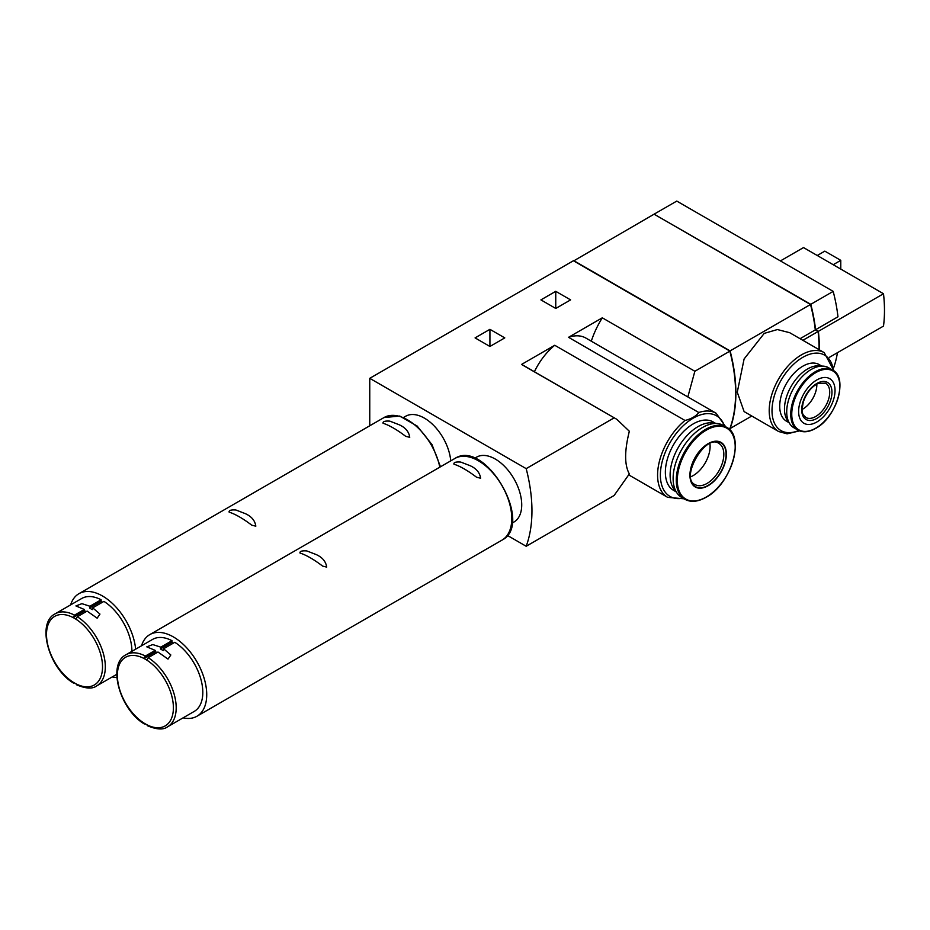 <?xml version="1.0" encoding="UTF-8"?>
<svg xmlns="http://www.w3.org/2000/svg" width="930" height="930" viewBox="0 0 930 930"><rect width="100%" height="100%" fill="white"/><g stroke="black" fill="none" stroke-linecap="round" stroke-linejoin="round"><path stroke-width="1.4" d="M729.922 428.428L730.108 428.532A142.616 82.34 -120 0 0 730.108 350.901L810.507 304.482L654.081 214.179L573.682 260.911M730.108 428.532L751.777 416.024M789.663 332.684L777.387 329.557L764.228 333.382L744.105 358.968L737.269 392.216L744.105 411.583L778.643 431.532A45.558 26.307 -60 0 1 778.643 378.928A45.558 26.307 -60 0 1 824.201 352.621L789.663 332.684M800.067 338.683L815.296 329.894A142.616 82.34 -120 0 0 810.507 304.482L810.6 304.54A142.616 82.34 -120 0 1 815.331 329.918L818.098 331.51A142.616 82.34 -120 0 1 819.063 349.657M730.108 350.901L573.682 260.598M789.105 422.708L786.478 421.185A32.678 18.867 -60 0 1 786.478 383.451A32.678 18.867 -60 0 1 819.167 364.583L821.794 366.095M816.819 384.055A19.809 11.439 -60 0 1 802.823 409.061A19.809 11.439 -60 0 1 802.172 409.421M788.721 421.941A32.678 18.867 -60 0 1 791.244 386.194A32.678 18.867 -60 0 1 820.934 366.141M793.894 427.754A34.666 20.018 -60 0 1 793.894 387.729A34.666 20.018 -60 0 1 828.56 367.722L832.583 370.035A34.666 20.018 -60 0 0 797.917 390.054A34.666 20.018 -60 0 0 797.917 430.079L793.894 427.754M816.831 421.999A25.749 14.868 -60 0 1 801.056 399.563A25.749 14.868 -60 0 1 832.594 381.358A25.749 14.868 -60 0 1 816.831 421.999M802.869 340.299L818.098 331.51M819.342 349.82A142.616 82.34 -120 0 0 818.377 331.347L815.575 329.731A142.616 82.34 -120 0 0 810.786 304.319L654.36 214.342M815.575 329.731L837.977 316.793A142.616 82.34 -120 0 0 833.187 291.392L676.773 201.078L654.36 214.016M833.664 367.71A142.616 82.34 -120 0 0 837.453 352.679M810.786 304.319L833.187 291.392M818.377 331.347L883.5 293.752L803.52 247.578L780.41 260.911M829.421 357.318L883.5 326.093A142.616 82.34 -120 0 0 883.5 293.752M729.062 429.137L729.829 428.695A142.616 82.34 -120 0 0 729.829 351.063L573.403 260.749L369.756 378.324L369.756 425.777M735.595 393.041A142.616 82.34 -120 0 0 729.922 351.122L694.861 371.256L687.84 396.936M156.996 652.581L155.566 651.756L143.987 658.44L146.789 660.056L148.184 657.661L157.984 652.011L168.016 659.103L170.829 654.987L163.587 648.768A3.964 2.29 120 0 1 163.215 650.57L160.413 648.954A3.964 2.29 -60 0 0 160.785 647.152L152.787 644.571L146.8 646.85L155.182 650.384L145.382 656.045L143.987 658.44M148.184 725.516L145.382 723.9M86.13 611.661L84.688 610.836L73.11 617.52L75.911 619.136L77.318 616.753L87.118 611.091L97.15 618.183L99.952 614.079L92.721 607.86A3.964 2.29 120 0 1 92.349 609.65L89.547 608.034A3.964 2.29 -60 0 0 89.919 606.244L81.921 603.663L75.923 605.93L84.316 609.476L74.516 615.137L73.11 617.52M77.318 684.596L74.516 682.98M155.566 651.756A3.964 2.29 -60 0 1 155.182 650.384M84.688 610.836A3.964 2.29 -60 0 1 84.316 609.476M147.219 725.633C156.589 729.632 163.366 730.027 167.586 726.807L194.196 711.438A41.594 24.017 -120 0 0 200.834 679.016A41.594 24.017 -120 0 0 174.794 642.305L163.587 648.768M160.785 647.152L171.992 640.689L171.992 642.27L173.422 643.095M171.992 642.27L160.413 648.954M171.992 640.689A41.594 24.017 -120 0 0 152.601 639.398L125.98 654.755C106.845 664.229 120.075 709.857 144.371 723.982M131.932 651.326A41.594 24.017 -120 0 0 103.928 601.385L92.721 607.86M89.919 606.244L101.126 599.769L101.126 601.35L102.556 602.175M101.126 601.35L89.547 608.034M101.126 599.769A41.594 24.017 -120 0 0 81.724 598.478L55.114 613.846C35.979 623.309 49.209 668.937 73.493 683.062M326.686 567.102C325.895 561.534 322.385 557.349 316.154 554.547L306.784 550.92C301.901 550.572 299.634 551.281 300.006 553.036C306.296 555.082 313.852 559.442 322.652 566.114L326.686 567.102M480.612 478.229C479.822 472.661 476.311 468.476 470.08 465.674L460.71 462.059C455.816 461.699 453.561 462.408 453.933 464.175C460.222 466.221 467.778 470.58 476.579 477.241L480.612 478.229M183.094 717.844A47.139 27.214 -120 0 0 196.962 716.24A47.139 27.214 -120 0 0 196.962 661.811A47.139 27.214 -120 0 0 149.823 634.597A47.139 27.214 -120 0 0 141.5 645.804M255.82 526.182C255.029 520.614 251.519 516.429 245.276 513.627L235.918 510C231.024 509.652 228.768 510.361 229.14 512.128C235.43 514.174 242.974 518.522 251.786 525.194L255.82 526.182M409.746 437.321C408.956 431.752 405.445 427.568 399.202 424.766L389.844 421.139C384.95 420.79 382.695 421.499 383.067 423.255C389.356 425.301 396.901 429.66 405.713 436.333L409.746 437.321M112.228 676.924A47.139 27.214 -120 0 0 116.889 677.528M135.641 649.187A47.139 27.214 -120 0 0 113.483 604.477A47.139 27.214 -120 0 0 78.957 593.677A47.139 27.214 -120 0 0 70.633 604.884M676.284 491.924L673.541 490.343A39.513 22.82 -60 0 1 673.541 444.714A39.513 22.82 -60 0 1 713.054 421.895L715.798 423.487M512 523.148L513.965 522.021A37.433 21.611 -120 0 0 513.965 478.787A37.433 21.611 -120 0 0 476.532 457.176L474.567 458.316M450.725 460.873A37.433 21.611 -120 0 0 433.287 425.045A37.433 21.611 -120 0 0 405.666 416.256L403.701 417.396M694.861 371.256L602.303 317.816A63.38 36.596 120 0 0 591.294 341.194M602.303 317.816L568.532 337.311A48.523 28.016 120 0 1 585.9 338.078L716.158 413.28A48.523 28.016 -60 0 0 698.79 412.513C696.012 416.21 691.42 418.86 685.003 420.476L554.745 345.274A48.523 28.016 120 0 0 534.401 371.733M616.52 419.139L523.578 365.49A63.38 36.596 120 0 0 521.532 364.444L616.799 419.302L629.343 431.253C624.414 450.899 624.414 465.116 629.343 473.916L614.091 495.516L526.182 546.27A142.616 82.34 -120 0 0 526.182 468.639L614.091 417.884M554.745 345.274L521.532 364.444M698.79 412.513L568.532 337.311M489.924 346.472L504.781 337.892L489.924 329.325L489.924 346.472L475.079 337.892L489.924 329.325M555.756 308.458L570.601 299.89L555.756 291.322L555.756 308.458L540.911 299.89L555.756 291.322M526.182 468.639L369.756 378.324M507.327 535.378L526.182 546.27M840.778 269.084L840.778 260.354L833.21 264.713M840.778 260.354L824.817 251.135L817.249 255.494M709.915 443.656A23.773 13.718 -60 0 1 693.292 475.521A23.773 13.718 -60 0 1 690.816 476.753M675.994 491.4A39.513 22.82 -60 0 1 678.296 447.458A39.513 22.82 -60 0 1 715.193 423.487M681.737 497.48A41.594 24.017 -60 0 1 681.737 449.446A41.594 24.017 -60 0 1 723.342 425.428L726.493 427.254A41.594 24.017 -60 0 0 684.899 451.271A41.594 24.017 -60 0 0 684.899 499.305L681.737 497.48M708.137 485.716A25.749 14.868 -60 0 1 692.373 463.28A25.749 14.868 -60 0 1 723.912 445.075A25.749 14.868 -60 0 1 708.137 485.716M798.731 430.509A43.582 25.157 -60 0 1 772.04 409.084A43.582 25.157 -60 0 1 801.462 358.131A43.582 25.157 -60 0 1 833.361 370.535M815.703 416.5A19.809 11.439 -60 0 1 805.81 417.477C803.857 414.803 800.556 416.024 803.311 401.981C806.461 392.972 811.413 386.775 818.179 383.381L825.608 383.172A19.809 11.439 -60 0 1 828.653 399.04A19.809 11.439 -60 0 1 815.703 416.5M816.831 418.442A21.39 12.346 -60 0 1 803.729 399.795A21.39 12.346 -60 0 1 829.932 384.671A21.39 12.346 -60 0 1 816.831 418.442M815.796 428.149A34.003 19.635 -60 0 1 794.976 398.517A34.003 19.635 -60 0 1 836.628 374.465A34.003 19.635 -60 0 1 815.796 428.149M145.382 659.242A39.618 22.866 -120 0 0 117.366 675.424A39.618 22.866 -120 0 0 145.382 723.935A39.618 22.866 -120 0 0 173.399 707.765A39.618 22.866 -120 0 0 145.382 659.242M74.516 618.334A39.618 22.866 -120 0 0 46.5 634.504A39.618 22.866 -120 0 0 74.516 683.015A39.618 22.866 -120 0 0 102.521 666.845A39.618 22.866 -120 0 0 74.516 618.334M145.382 656.045A41.594 24.017 -120 0 0 125.98 654.755M167.586 726.807A41.594 24.017 -120 0 0 174.212 694.373A41.594 24.017 -120 0 0 148.184 657.661M74.516 615.137A41.594 24.017 -120 0 0 55.114 613.846M76.353 684.713C85.711 688.712 92.5 689.107 96.708 685.887A41.594 24.017 -120 0 0 103.346 653.465A41.594 24.017 -120 0 0 77.318 616.753M196.962 716.24L502.014 540.121A47.139 27.214 -120 0 0 502.014 485.693A47.139 27.214 -120 0 0 454.875 458.478L149.823 634.597M439.809 467.174A47.139 27.214 -120 0 0 416.268 426.242A47.139 27.214 -120 0 0 384.009 417.558L78.957 593.677M682.946 498.178A46.547 26.877 -60 0 1 670.019 442.68A46.547 26.877 -60 0 1 724.54 426.126M628.831 474.939L667.635 497.341A48.523 28.016 -60 0 1 659.033 462.896A48.523 28.016 -60 0 1 685.003 420.476M707.021 483.449A23.773 13.718 -60 0 1 695.14 484.623C679.528 478.497 705.789 433.008 718.902 443.459A23.773 13.718 -60 0 1 722.552 462.501A23.773 13.718 -60 0 1 707.021 483.449M708.137 485.39A25.354 14.636 -60 0 1 692.617 463.303A25.354 14.636 -60 0 1 723.668 445.377A25.354 14.636 -60 0 1 708.137 485.39M706.254 497.027A40.943 23.634 -60 0 1 681.179 461.361A40.943 23.634 -60 0 1 731.317 432.404A40.943 23.634 -60 0 1 706.254 497.027M834.094 371.07L824.201 352.621M778.643 431.532L787.094 433.833L799.567 430.869M797.917 430.079C802.939 432.787 808.844 432.229 815.645 428.404C836.593 417.535 848.532 377.522 832.583 370.035M116.796 674.297L96.708 685.887M502.014 540.121C534.657 523.892 485.262 438.321 454.875 458.478M440.471 466.79L432.008 444.61L417.14 426.033L399.691 416.047L384.009 417.558M725.644 426.765L716.158 413.28M667.635 497.341L684.05 498.805M684.899 499.305C690.885 502.537 697.953 501.863 706.091 497.283C731.224 484.251 745.593 436.205 726.493 427.254"/></g></svg>
